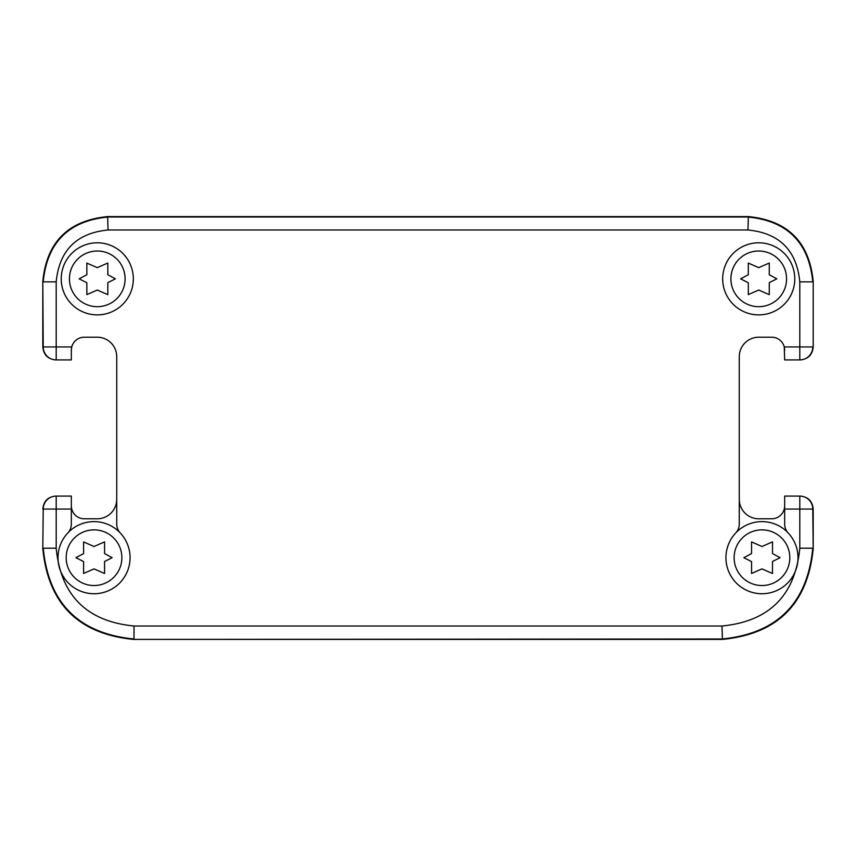 <?xml version="1.0" encoding="UTF-8"?>
<svg xmlns="http://www.w3.org/2000/svg" width="856" height="856" viewBox="0 0 856 856"><rect width="100%" height="100%" fill="white"/><g stroke="black" fill="none" stroke-linecap="round" stroke-linejoin="round"><path stroke-width="1.28" d="M116.726 499.337A19.453 19.453 0 0 1 97.274 518.79A19.453 19.453 0 0 0 116.726 499.337M71.519 348.018A12.968 12.968 0 0 1 84.305 337.21L97.274 337.21A19.453 19.453 0 0 1 116.726 356.663L116.726 524.075A12.968 12.968 0 0 0 120.257 532.978L119.754 532.411A36.07 36.07 0 0 0 68.298 532.411L67.806 532.978A12.968 12.968 0 0 0 71.337 524.075L71.337 496.095L56.196 496.095L56.196 548.193C60.808 595.455 86.745 621.392 134.007 626.014L721.993 626.014C769.255 621.392 795.192 595.455 799.804 548.193L799.804 496.095L784.663 496.095L784.663 524.075A12.968 12.968 0 0 0 788.194 532.978A36.038 36.038 0 0 1 787.199 583.428A36.038 36.038 0 0 1 736.738 583.428A36.038 36.038 0 0 1 735.743 532.978A12.968 12.968 0 0 0 739.274 524.075L739.274 356.663A19.453 19.453 0 0 1 758.726 337.21L771.695 337.21A12.968 12.968 0 0 1 784.257 346.937L784.663 359.905L799.804 359.905L799.804 281.87C796.722 250.38 779.431 233.078 747.93 229.986L108.07 229.986C76.58 233.078 59.289 250.369 56.196 281.87L56.196 359.905L71.337 359.905L71.337 350.179A12.968 12.968 0 0 1 71.38 349.098M71.337 350.179L71.743 346.937L42.8 346.937C43.57 354.812 47.893 359.145 55.768 359.905L55.768 359.905C47.893 359.145 43.57 354.812 42.8 346.937L42.8 281.442L43.228 346.937A12.968 12.968 90 0 0 56.196 359.905M97.274 518.79L84.305 518.79A12.968 12.968 0 0 1 71.337 505.821M120.257 532.978A36.038 36.038 0 0 1 119.262 583.428A36.038 36.038 0 0 1 68.801 583.428A36.038 36.038 0 0 1 67.806 532.978L68.298 532.411A36.07 36.07 0 0 1 119.754 532.411M97.274 337.21A19.453 19.453 0 0 1 116.726 356.663M71.743 346.937A12.968 12.968 0 0 1 84.305 337.21M61.225 278.853A36.038 36.038 0 0 0 97.274 314.89A36.038 36.038 0 0 0 133.311 278.853A36.038 36.038 0 0 0 97.274 242.804A36.038 36.038 0 0 0 61.225 278.853M722.689 278.853A36.038 36.038 0 0 0 758.726 314.89A36.038 36.038 0 0 0 794.775 278.853A36.038 36.038 0 0 0 758.726 242.804A36.038 36.038 0 0 0 722.689 278.853M784.663 509.063L813.2 509.063C812.43 501.188 808.107 496.855 800.232 496.095L800.232 496.095C808.107 496.855 812.43 501.188 813.2 509.063L813.2 548.621L812.772 509.063A12.968 12.968 -90 0 0 799.804 496.095M56.196 496.095L55.768 496.095C47.893 496.855 43.57 501.188 42.8 509.063C43.57 501.188 47.893 496.855 55.768 496.095L56.196 496.095A12.968 12.968 90 0 0 43.228 509.063L42.8 548.621C48.182 603.758 78.442 634.029 133.59 639.411L721.993 638.983C777.13 633.601 807.39 603.341 812.772 548.193L799.804 548.193M56.196 548.193L43.228 548.193C48.599 603.33 78.87 633.601 134.007 638.983L134.007 626.014M133.59 639.411L722.411 639.411C777.558 634.029 807.818 603.758 813.2 548.621L813.2 509.063M788.194 532.978L787.702 532.411A36.07 36.07 0 0 0 736.246 532.411L735.743 532.978L736.246 532.411A36.07 36.07 0 0 1 787.702 532.411M771.695 518.79A12.968 12.968 0 0 0 784.663 505.821A12.968 12.968 0 0 1 771.695 518.79L758.726 518.79A19.453 19.453 0 0 1 739.274 499.337M780.083 557.695L772.508 553.586L772.508 541.88L761.968 546.492L751.557 541.934L751.557 553.586L743.853 557.695L751.557 561.611L751.557 573.456L761.968 568.898L772.508 573.509L772.508 561.493L780.083 557.695M739.274 356.663A19.453 19.453 0 0 1 758.726 337.21M42.8 346.937L42.8 281.442C46.641 242.055 68.255 220.441 107.642 216.589L748.358 216.589C787.745 220.441 809.359 242.055 813.2 281.442L813.2 346.937C812.43 354.812 808.107 359.145 800.232 359.905L799.804 359.905A12.968 12.968 -90 0 0 812.772 346.937L784.257 346.937A12.968 12.968 0 0 1 784.481 348.018M784.62 349.098A12.968 12.968 0 0 1 784.663 350.179M813.2 281.442L813.2 346.937C812.43 354.812 808.107 359.145 800.232 359.905L799.804 359.905M799.804 281.87L812.772 281.87C808.941 242.483 787.327 220.869 747.93 217.017L108.07 217.017C68.694 220.848 47.08 242.473 43.228 281.87L56.196 281.87M112.147 557.695L104.571 553.586L104.571 541.88L94.032 546.492L83.61 541.934L83.61 553.586L75.917 557.695L83.61 561.611L83.61 573.456L94.032 568.898L104.571 573.509L104.571 561.493L112.147 557.695M115.389 278.853L107.813 274.733L107.813 263.038L97.274 267.65L86.852 263.092L86.852 274.733L79.159 278.853L86.852 282.769L86.852 294.603L97.274 290.045L107.813 294.657L107.813 282.64L115.389 278.853M776.841 278.853L769.266 274.733L769.266 263.038L758.726 267.65L748.305 263.092L748.305 274.733L740.611 278.853L748.305 282.769L748.305 294.603L758.726 290.045L769.266 294.657L769.266 282.64L776.841 278.853M42.8 509.063L71.337 509.063M721.993 626.014L722.411 639.411M789.81 557.695A27.841 27.841 0 0 0 761.968 529.864A27.841 27.841 0 0 0 734.138 557.695A27.841 27.841 0 0 0 761.968 585.536A27.841 27.841 0 0 0 789.81 557.695M747.93 229.986L748.358 216.589L694.43 216.589M108.07 229.986L107.642 216.589L161.57 216.589M121.862 557.695A27.841 27.841 0 0 0 94.032 529.864A27.841 27.841 0 0 0 66.19 557.695A27.841 27.841 0 0 0 94.032 585.536A27.841 27.841 0 0 0 121.862 557.695M69.432 278.853A27.841 27.841 0 0 0 97.274 306.683A27.841 27.841 0 0 0 125.104 278.853A27.841 27.841 0 0 0 97.274 251.011A27.841 27.841 0 0 0 69.432 278.853M730.896 278.853A27.841 27.841 0 0 0 758.726 306.683A27.841 27.841 0 0 0 786.568 278.853A27.841 27.841 0 0 0 758.726 251.011A27.841 27.841 0 0 0 730.896 278.853"/></g></svg>
